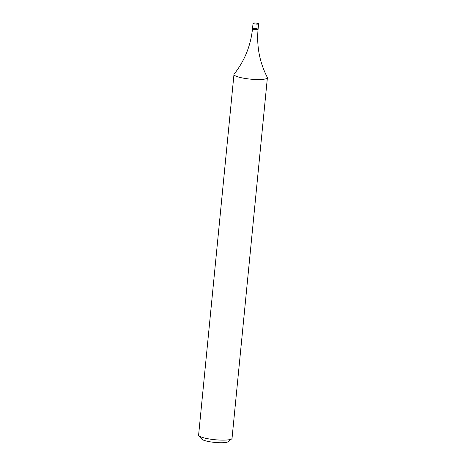 <?xml version="1.0" encoding="UTF-8"?>
<svg xmlns="http://www.w3.org/2000/svg" width="466" height="466" viewBox="0 0 466 466"><rect width="100%" height="100%" fill="white"/><g stroke="black" fill="none" stroke-linecap="round" stroke-linejoin="round"><path stroke-width="0.7" d="M233.967 74.467L198.609 435.075A16.793 3.029 5.6 0 0 198.836 435.658A16.793 3.029 5.6 0 0 225.655 440.085A16.793 3.029 5.6 0 0 231.695 438.879A16.793 3.029 5.6 0 0 232.033 438.355L267.391 77.746A16.793 3.029 -174.4 0 1 261.012 79.482A16.793 3.029 -174.4 0 1 237.544 76.744A16.793 3.029 -174.4 0 1 233.967 74.467A16.793 3.029 -174.4 0 1 234.113 74.129C244.574 60.912 250.708 45.796 252.508 28.781A2.796 0.507 -174.4 0 1 254.407 28.484A2.796 0.507 -174.4 0 1 257.482 28.944A2.796 0.507 -174.4 0 1 258.077 29.323A2.796 0.507 -174.4 0 1 255.246 29.556A2.796 0.507 -174.4 0 1 252.508 28.781A2.796 0.507 -174.4 0 0 255.246 29.556A2.796 0.507 -174.4 0 0 258.077 29.323C256.539 46.367 259.614 62.392 267.309 77.385A16.793 3.029 -174.4 0 1 267.391 77.746M198.836 435.658L201.813 439.153A13.432 2.423 5.6 0 0 223.266 442.7A13.432 2.423 5.6 0 0 228.095 441.733L231.695 438.879M258.018 23.469A2.796 0.507 -174.4 0 1 258.613 23.848A2.796 0.507 -174.4 0 1 255.782 24.075A2.796 0.507 -174.4 0 1 253.044 23.3A2.796 0.507 -174.4 0 1 254.943 23.009A2.796 0.507 -174.4 0 1 258.018 23.469M253.044 23.3L252.508 28.781M258.613 23.848L258.077 29.323"/></g></svg>
